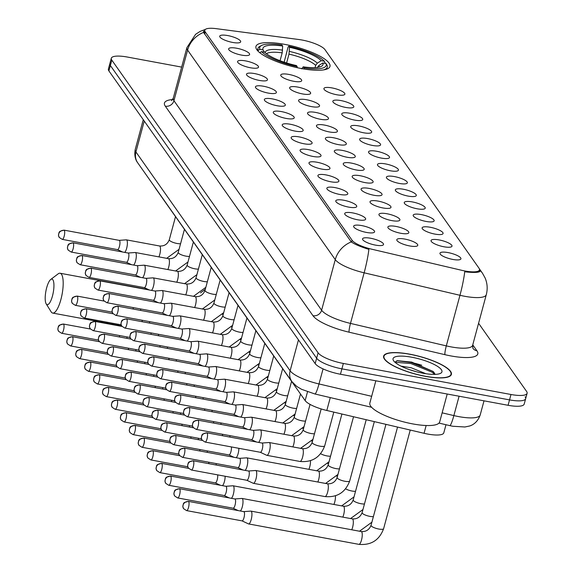 <?xml version="1.0" encoding="UTF-8"?>
<svg xmlns="http://www.w3.org/2000/svg" width="573" height="573" viewBox="0 0 573 573"><rect width="100%" height="100%" fill="white"/><g stroke="black" fill="none" stroke-linecap="round" stroke-linejoin="round"><path stroke-width="0.86" d="M284.423 44.314A38.348 9.927 15.1 0 0 255.945 46.442A38.348 9.927 15.1 0 0 301.505 68.552A38.348 9.927 15.1 0 0 329.984 66.418A38.348 9.927 15.1 0 0 284.423 44.314M241.548 55.101A10.851 2.808 -164.9 0 1 228.67 49.314A10.851 2.808 -164.9 0 1 236.713 48.239A10.851 2.808 -164.9 0 1 249.355 54.901A10.851 2.808 -164.9 0 1 241.548 55.101M250.473 67.772A10.851 2.808 -164.9 0 1 237.602 61.984A10.851 2.808 -164.9 0 1 245.645 60.91A10.851 2.808 -164.9 0 1 258.28 67.564A10.851 2.808 -164.9 0 1 250.473 67.772M259.404 80.435A10.851 2.808 -164.9 0 1 246.526 74.655A10.851 2.808 -164.9 0 1 254.57 73.573A10.851 2.808 -164.9 0 1 267.211 80.234A10.851 2.808 -164.9 0 1 259.404 80.435M268.329 93.105A10.851 2.808 -164.9 0 1 255.458 87.318A10.851 2.808 -164.9 0 1 263.494 86.244A10.851 2.808 -164.9 0 1 276.136 92.898A10.851 2.808 -164.9 0 1 268.329 93.105M277.26 105.769A10.851 2.808 -164.9 0 1 264.382 99.989A10.851 2.808 -164.9 0 1 272.426 98.914A10.851 2.808 -164.9 0 1 285.067 105.568A10.851 2.808 -164.9 0 1 277.26 105.769M286.185 118.439A10.851 2.808 -164.9 0 1 273.307 112.652A10.851 2.808 -164.9 0 1 281.35 111.577A10.851 2.808 -164.9 0 1 293.992 118.231A10.851 2.808 -164.9 0 1 286.185 118.439M295.109 131.102A10.851 2.808 -164.9 0 1 282.238 125.322A10.851 2.808 -164.9 0 1 290.282 124.248A10.851 2.808 -164.9 0 1 302.916 130.902A10.851 2.808 -164.9 0 1 295.109 131.102M304.041 143.773A10.851 2.808 -164.9 0 1 291.163 137.986A10.851 2.808 -164.9 0 1 299.206 136.911A10.851 2.808 -164.9 0 1 311.848 143.572A10.851 2.808 -164.9 0 1 304.041 143.773M312.965 156.443A10.851 2.808 -164.9 0 1 300.094 150.656A10.851 2.808 -164.9 0 1 308.131 149.582A10.851 2.808 -164.9 0 1 320.773 156.236A10.851 2.808 -164.9 0 1 312.965 156.443M321.897 169.107A10.851 2.808 -164.9 0 1 309.019 163.326A10.851 2.808 -164.9 0 1 317.062 162.245A10.851 2.808 -164.9 0 1 329.704 168.906A10.851 2.808 -164.9 0 1 321.897 169.107M330.822 181.777A10.851 2.808 -164.9 0 1 317.943 175.99A10.851 2.808 -164.9 0 1 325.987 174.915A10.851 2.808 -164.9 0 1 338.629 181.569A10.851 2.808 -164.9 0 1 330.822 181.777M339.753 194.44A10.851 2.808 -164.9 0 1 326.875 188.66A10.851 2.808 -164.9 0 1 334.919 187.586A10.851 2.808 -164.9 0 1 347.553 194.24A10.851 2.808 -164.9 0 1 339.753 194.44M348.678 207.111A10.851 2.808 -164.9 0 1 335.799 201.324A10.851 2.808 -164.9 0 1 343.843 200.249A10.851 2.808 -164.9 0 1 356.485 206.903A10.851 2.808 -164.9 0 1 348.678 207.111M357.602 219.774A10.851 2.808 -164.9 0 1 344.731 213.994A10.851 2.808 -164.9 0 1 352.767 212.92A10.851 2.808 -164.9 0 1 365.409 219.574A10.851 2.808 -164.9 0 1 357.602 219.774M366.534 232.445A10.851 2.808 -164.9 0 1 353.656 226.657A10.851 2.808 -164.9 0 1 361.699 225.583A10.851 2.808 -164.9 0 1 374.341 232.244A10.851 2.808 -164.9 0 1 366.534 232.445M375.458 245.115A10.851 2.808 -164.9 0 1 362.58 239.328A10.851 2.808 -164.9 0 1 370.624 238.253A10.851 2.808 -164.9 0 1 383.265 244.907A10.851 2.808 -164.9 0 1 375.458 245.115M232.624 42.431A10.851 2.808 -164.9 0 1 219.746 36.651A10.851 2.808 -164.9 0 1 227.789 35.576A10.851 2.808 -164.9 0 1 240.431 42.23A10.851 2.808 -164.9 0 1 232.624 42.431M293.641 81.266A10.851 2.808 -164.9 0 1 280.77 75.486A10.851 2.808 -164.9 0 1 288.806 74.411A10.851 2.808 -164.9 0 1 301.448 81.065A10.851 2.808 -164.9 0 1 293.641 81.266M302.573 93.936A10.851 2.808 -164.9 0 1 289.694 88.156A10.851 2.808 -164.9 0 1 297.738 87.075A10.851 2.808 -164.9 0 1 310.38 93.736A10.851 2.808 -164.9 0 1 302.573 93.936M311.497 106.607A10.851 2.808 -164.9 0 1 298.619 100.819A10.851 2.808 -164.9 0 1 306.662 99.745A10.851 2.808 -164.9 0 1 319.304 106.399A10.851 2.808 -164.9 0 1 311.497 106.607M320.429 119.27A10.851 2.808 -164.9 0 1 307.551 113.49A10.851 2.808 -164.9 0 1 315.594 112.415A10.851 2.808 -164.9 0 1 328.229 119.069A10.851 2.808 -164.9 0 1 320.429 119.27M329.353 131.94A10.851 2.808 -164.9 0 1 316.475 126.153A10.851 2.808 -164.9 0 1 324.519 125.079A10.851 2.808 -164.9 0 1 337.16 131.733A10.851 2.808 -164.9 0 1 329.353 131.94M338.278 144.604A10.851 2.808 -164.9 0 1 325.407 138.824A10.851 2.808 -164.9 0 1 333.443 137.749A10.851 2.808 -164.9 0 1 346.085 144.403A10.851 2.808 -164.9 0 1 338.278 144.604M347.209 157.274A10.851 2.808 -164.9 0 1 334.331 151.487A10.851 2.808 -164.9 0 1 342.375 150.413A10.851 2.808 -164.9 0 1 355.016 157.074A10.851 2.808 -164.9 0 1 347.209 157.274M356.134 169.945A10.851 2.808 -164.9 0 1 343.263 164.157A10.851 2.808 -164.9 0 1 351.299 163.083A10.851 2.808 -164.9 0 1 363.941 169.737A10.851 2.808 -164.9 0 1 356.134 169.945M365.065 182.608A10.851 2.808 -164.9 0 1 352.187 176.828A10.851 2.808 -164.9 0 1 360.231 175.746A10.851 2.808 -164.9 0 1 372.873 182.407A10.851 2.808 -164.9 0 1 365.065 182.608M373.99 195.278A10.851 2.808 -164.9 0 1 361.112 189.491A10.851 2.808 -164.9 0 1 369.155 188.417A10.851 2.808 -164.9 0 1 381.797 195.071A10.851 2.808 -164.9 0 1 373.99 195.278M382.914 207.942A10.851 2.808 -164.9 0 1 370.043 202.162A10.851 2.808 -164.9 0 1 378.08 201.087A10.851 2.808 -164.9 0 1 390.722 207.741A10.851 2.808 -164.9 0 1 382.914 207.942M391.846 220.612A10.851 2.808 -164.9 0 1 378.968 214.825A10.851 2.808 -164.9 0 1 387.011 213.75A10.851 2.808 -164.9 0 1 399.653 220.404A10.851 2.808 -164.9 0 1 391.846 220.612M400.771 233.275A10.851 2.808 -164.9 0 1 387.9 227.495A10.851 2.808 -164.9 0 1 395.936 226.421A10.851 2.808 -164.9 0 1 408.578 233.075A10.851 2.808 -164.9 0 1 400.771 233.275M409.702 245.946A10.851 2.808 -164.9 0 1 396.824 240.159A10.851 2.808 -164.9 0 1 404.867 239.084A10.851 2.808 -164.9 0 1 417.509 245.745A10.851 2.808 -164.9 0 1 409.702 245.946M336.809 94.767A10.851 2.808 -164.9 0 1 323.938 88.987A10.851 2.808 -164.9 0 1 331.975 87.913A10.851 2.808 -164.9 0 1 344.617 94.566A10.851 2.808 -164.9 0 1 336.809 94.767M345.741 107.438A10.851 2.808 -164.9 0 1 332.863 101.65A10.851 2.808 -164.9 0 1 340.906 100.576A10.851 2.808 -164.9 0 1 353.548 107.237A10.851 2.808 -164.9 0 1 345.741 107.438M354.666 120.108A10.851 2.808 -164.9 0 1 341.787 114.321A10.851 2.808 -164.9 0 1 349.831 113.246A10.851 2.808 -164.9 0 1 362.473 119.9A10.851 2.808 -164.9 0 1 354.666 120.108M363.59 132.771A10.851 2.808 -164.9 0 1 350.719 126.991A10.851 2.808 -164.9 0 1 358.762 125.91A10.851 2.808 -164.9 0 1 371.397 132.571A10.851 2.808 -164.9 0 1 363.59 132.771M372.522 145.442A10.851 2.808 -164.9 0 1 359.643 139.654A10.851 2.808 -164.9 0 1 367.687 138.58A10.851 2.808 -164.9 0 1 380.329 145.234A10.851 2.808 -164.9 0 1 372.522 145.442M381.446 158.105A10.851 2.808 -164.9 0 1 368.575 152.325A10.851 2.808 -164.9 0 1 376.611 151.251A10.851 2.808 -164.9 0 1 389.253 157.904A10.851 2.808 -164.9 0 1 381.446 158.105M390.378 170.775A10.851 2.808 -164.9 0 1 377.5 164.988A10.851 2.808 -164.9 0 1 385.543 163.914A10.851 2.808 -164.9 0 1 398.185 170.568A10.851 2.808 -164.9 0 1 390.378 170.775M399.302 183.439A10.851 2.808 -164.9 0 1 386.424 177.659A10.851 2.808 -164.9 0 1 394.468 176.584A10.851 2.808 -164.9 0 1 407.109 183.238A10.851 2.808 -164.9 0 1 399.302 183.439M408.234 196.109A10.851 2.808 -164.9 0 1 395.356 190.322A10.851 2.808 -164.9 0 1 403.399 189.248A10.851 2.808 -164.9 0 1 416.034 195.909A10.851 2.808 -164.9 0 1 408.234 196.109M417.158 208.78A10.851 2.808 -164.9 0 1 404.28 202.992A10.851 2.808 -164.9 0 1 412.324 201.918A10.851 2.808 -164.9 0 1 424.965 208.572A10.851 2.808 -164.9 0 1 417.158 208.78M426.083 221.443A10.851 2.808 -164.9 0 1 413.212 215.663A10.851 2.808 -164.9 0 1 421.248 214.581A10.851 2.808 -164.9 0 1 433.89 221.242A10.851 2.808 -164.9 0 1 426.083 221.443M435.014 234.113A10.851 2.808 -164.9 0 1 422.136 228.326A10.851 2.808 -164.9 0 1 430.18 227.252A10.851 2.808 -164.9 0 1 442.822 233.906A10.851 2.808 -164.9 0 1 435.014 234.113M443.939 246.777A10.851 2.808 -164.9 0 1 431.061 240.997A10.851 2.808 -164.9 0 1 439.104 239.922A10.851 2.808 -164.9 0 1 451.746 246.576A10.851 2.808 -164.9 0 1 443.939 246.777M452.871 259.447A10.851 2.808 -164.9 0 1 439.992 253.66A10.851 2.808 -164.9 0 1 448.036 252.586A10.851 2.808 -164.9 0 1 460.671 259.24A10.851 2.808 -164.9 0 1 452.871 259.447M299.092 39.551A19.532 5.057 -164.9 0 1 302.222 40.053A19.532 5.057 -164.9 0 1 324.97 49.636L479.021 268.228A19.532 5.057 -164.9 0 1 479.486 269.904A19.532 5.057 -164.9 0 1 461.716 270.306L371.569 249.162A19.532 5.057 -164.9 0 1 352.08 240.266L205.241 31.916A19.532 5.057 -164.9 0 1 204.783 30.233A19.532 5.057 -164.9 0 1 216.157 28.65L299.092 39.551M445.98 424.729L443.796 432.844A21.702 5.615 -164.9 0 1 424.049 433.288L326.803 410.476A21.702 5.615 -164.9 0 1 305.151 400.599L155.34 188.03A21.702 5.615 -164.9 0 1 154.896 187.199M409.695 354.164A35.089 9.082 15.1 0 0 383.631 356.112A35.089 9.082 15.1 0 0 425.324 376.346A35.089 9.082 15.1 0 0 451.388 374.398A35.089 9.082 15.1 0 0 409.695 354.164M479.529 269.489L480.246 271.065M203.594 32.382L351.263 241.913C354.687 244.306 360.56 246.791 368.89 249.362A25.319 3.109 103.2 0 1 364.142 272.805L350.483 323.408L446.31 345.884L459.969 295.288A28.937 7.492 -164.9 0 0 464.796 296.298A28.937 7.492 -164.9 0 0 486.291 294.694C487.766 288.993 487.379 283.434 485.138 278.02L482.459 273.199A25.319 23.35 -35.2 0 0 480.167 270.463C480.589 272.304 476.371 272.848 467.518 272.089L464.724 271.767A25.319 3.109 103.2 0 1 459.969 295.288L364.142 272.805A28.937 7.492 -164.9 0 1 335.269 259.626L187.593 50.095A25.319 23.35 -35.2 0 1 203.594 32.382L203.573 31.157M181.655 67.098L127.428 57.056A21.702 5.615 15.1 0 0 111.305 58.26L109.851 63.66A21.702 5.615 15.1 0 0 110.367 65.53L316.633 358.204A21.702 5.615 15.1 0 0 341.909 368.847L509.533 399.89A21.702 5.615 15.1 0 0 525.656 398.686A21.702 5.615 15.1 0 0 525.14 396.817M111.305 58.26A21.702 5.615 15.1 0 0 111.821 60.129L318.087 352.81A21.702 5.615 15.1 0 0 343.363 363.454L510.987 394.496A21.702 5.615 15.1 0 0 527.11 393.286A21.702 5.615 15.1 0 0 526.594 391.423L478.577 323.279M108.397 69.061A21.702 5.615 15.1 0 0 108.906 70.923L315.171 363.604A21.702 5.615 15.1 0 0 340.448 374.248L508.079 405.29A21.702 5.615 15.1 0 0 524.195 404.087L525.656 398.686A21.702 5.615 15.1 0 1 509.533 399.89L341.909 368.847A21.702 5.615 15.1 0 1 316.633 358.204L110.367 65.53A21.702 5.615 15.1 0 1 109.851 63.66L108.397 69.061M425.245 376.232A34.724 8.989 15.1 0 0 451.037 374.298A34.724 8.989 15.1 0 0 409.774 354.279A34.724 8.989 15.1 0 0 383.982 356.205A34.724 8.989 15.1 0 0 425.245 376.232M375.845 380.801L369.836 403.063A36.171 9.361 15.1 0 0 412.818 423.92A36.171 9.361 15.1 0 0 439.692 421.907L447.212 394.016M401.021 366.133L411.256 367.787L425.889 373.718M409.315 369.585L416.442 371.755M411.865 357.251A25.319 6.554 15.1 0 0 393.493 360.596A25.319 6.554 15.1 0 0 423.146 373.259A25.319 6.554 15.1 0 0 440.601 373.302A25.319 6.554 15.1 0 0 435.752 365.302A25.319 6.554 15.1 0 0 411.865 357.251M435.208 374.37L433.124 371.447L411.758 362.107L397.225 360.675L394.904 362.208M394.983 362.279L410.87 363.54L431.863 372.092L434.943 374.384M396.853 360.761L411.156 362.465L432.149 371.018L433.99 372.3M46.291 304.034A13.021 3.739 -79.5 0 0 52.465 296.005A13.021 3.739 -79.5 0 0 52.845 279.746A13.021 3.739 -79.5 0 0 50.725 279.474A13.021 3.739 -79.5 0 0 45.89 291.213A13.021 3.739 -79.5 0 0 46.205 303.905A13.021 3.739 -79.5 0 0 46.291 304.034M50.725 279.474L58.188 273.83A20.256 5.816 100.5 0 1 60.072 273.235A20.256 5.816 100.5 0 1 61.483 274.259A20.256 5.816 100.5 0 1 61.547 296.921A20.256 5.816 100.5 0 1 52.695 313.073A20.256 5.816 100.5 0 1 51.283 312.041A20.256 5.816 100.5 0 1 51.147 311.834A20.256 5.816 100.5 0 1 51.018 311.612M280.061 60.717L282.181 52.866L282.675 46.033A31.107 8.051 15.1 0 0 263.057 49.901L259.906 49.314L258.172 50.41L257.986 51.09M323.459 69.913A35.884 9.29 15.1 0 0 327.247 67.127A35.884 9.29 15.1 0 0 327.033 65.15L326.03 63.546A34.437 8.91 15.1 0 1 303.998 67.886L303.976 68.982M297.165 67.671L297.186 66.626A34.437 8.91 15.1 0 1 261.517 51.599L259.784 52.695A35.884 9.29 15.1 0 0 259.827 52.745M282.675 46.033L281.93 44.973A34.437 8.91 15.1 0 0 261.553 45.482L259.87 46.37A35.884 9.29 15.1 0 0 257.957 48.433A35.884 9.29 15.1 0 0 258.172 50.41M261.553 45.482A34.437 8.91 15.1 0 0 259.906 49.314M303.998 67.886L303.253 66.826A31.107 8.051 15.1 0 0 321.338 66.325A31.107 8.051 15.1 0 0 322.871 62.966L326.03 63.546M261.517 51.599L264.669 52.186A31.107 8.051 15.1 0 0 296.442 65.566L297.186 66.626M322.871 62.966L318.932 65.444L317.284 67.643M301.692 68.846L303.253 66.826M263.057 49.901L264.475 52.15M284.144 62.178L288.054 47.129L288.742 46.241A34.437 8.91 15.1 0 1 324.418 61.261L325.278 63.41M324.418 61.261L321.26 60.674A31.107 8.051 15.1 0 0 289.487 47.294L288.742 46.241M315.064 67.621L315.673 65.358L317.32 63.159L321.26 60.674M289.487 47.294L288.993 54.127L286.607 62.973M126.898 338.349A6.511 1.869 -79.5 0 0 126.955 336.91M119.528 336.981A4.706 1.354 -79.5 0 0 119.463 335.52M135.822 351.02A6.511 1.869 -79.5 0 0 135.88 349.58M128.452 349.652A4.706 1.354 -79.5 0 0 128.388 348.191M144.754 363.683A6.511 1.869 -79.5 0 0 144.811 362.243M137.384 362.322A4.706 1.354 -79.5 0 0 137.319 360.861M153.679 376.354A6.511 1.869 -79.5 0 0 153.736 374.914M146.308 374.986A4.706 1.354 -79.5 0 0 146.244 373.524M162.603 389.017A6.511 1.869 -79.5 0 0 162.668 387.577M155.233 387.656A4.706 1.354 -79.5 0 0 155.168 386.195M171.535 401.687A6.511 1.869 -79.5 0 0 171.592 400.248M164.165 400.319A4.706 1.354 -79.5 0 0 164.1 398.858M180.459 414.351A6.511 1.869 -79.5 0 0 180.516 412.918M173.089 412.99A4.706 1.354 -79.5 0 0 173.025 411.529M189.391 427.021A6.511 1.869 -79.5 0 0 189.448 425.581M182.021 425.653A4.706 1.354 -79.5 0 0 181.956 424.192M198.315 439.692A6.511 1.869 -79.5 0 0 198.373 438.252M190.945 438.324A4.706 1.354 -79.5 0 0 190.881 436.862M207.247 452.355A6.511 1.869 -79.5 0 0 207.304 450.915M199.87 450.994A4.706 1.354 -79.5 0 0 199.805 449.533M216.171 465.025A6.511 1.869 -79.5 0 0 216.229 463.586M208.801 463.657A4.706 1.354 -79.5 0 0 208.737 462.196M222.474 485.653A6.511 1.869 -79.5 0 0 224.415 481.571A6.511 1.869 -79.5 0 0 225.153 476.249M215.197 482.846A4.706 1.354 -79.5 0 0 215.298 482.881A4.706 1.354 -79.5 0 0 217.203 479.737A4.706 1.354 -79.5 0 0 217.661 474.867M231.399 498.324A6.511 1.869 -79.5 0 0 233.347 494.241A6.511 1.869 -79.5 0 0 233.533 486.112A6.511 1.869 -79.5 0 0 233.082 485.782A6.511 1.869 -79.5 0 0 232.939 485.775L225.891 486.291M224.129 495.516A4.706 1.354 -79.5 0 0 224.222 495.545A4.706 1.354 -79.5 0 0 226.127 492.408A4.706 1.354 -79.5 0 0 226.263 486.534A4.706 1.354 -79.5 0 0 225.941 486.298A4.706 1.354 -79.5 0 0 225.834 486.291M240.331 510.994A6.511 1.869 -79.5 0 0 242.272 506.912A6.511 1.869 -79.5 0 0 242.458 498.782A6.511 1.869 -79.5 0 0 242.007 498.446A6.511 1.869 -79.5 0 0 241.87 498.438L234.815 498.954M233.053 508.179A4.706 1.354 -79.5 0 0 233.154 508.215A4.706 1.354 -79.5 0 0 235.059 505.078A4.706 1.354 -79.5 0 0 235.195 499.205A4.706 1.354 -79.5 0 0 234.866 498.968A4.706 1.354 -79.5 0 0 234.765 498.961M242.028 520.871L248.431 523.88A6.511 1.869 -79.5 0 0 248.567 523.923A6.511 1.869 -79.5 0 0 251.203 519.575A6.511 1.869 -79.5 0 0 251.389 511.445A6.511 1.869 -79.5 0 0 250.938 511.116A6.511 1.869 -79.5 0 0 250.795 511.109L243.74 511.625M241.985 520.85A4.706 1.354 -79.5 0 0 242.078 520.878A4.706 1.354 -79.5 0 0 243.983 517.741A4.706 1.354 -79.5 0 0 244.119 511.868A4.706 1.354 -79.5 0 0 243.79 511.632A4.706 1.354 -79.5 0 0 243.69 511.625M140.607 310.408A6.511 1.869 -79.5 0 0 140.664 308.969M133.237 309.04A4.706 1.354 -79.5 0 0 133.172 307.579M149.539 323.072A6.511 1.869 -79.5 0 0 149.596 321.639M142.168 321.711A4.706 1.354 -79.5 0 0 142.104 320.25M158.463 335.742A6.511 1.869 -79.5 0 0 158.52 334.303M151.093 334.381A4.706 1.354 -79.5 0 0 151.028 332.92M167.388 348.413A6.511 1.869 -79.5 0 0 167.452 346.973M160.017 347.045A4.706 1.354 -79.5 0 0 159.953 345.583M176.319 361.076A6.511 1.869 -79.5 0 0 176.377 359.636M168.949 359.715A4.706 1.354 -79.5 0 0 168.885 358.254M185.244 373.746A6.511 1.869 -79.5 0 0 185.301 372.307M177.874 372.378A4.706 1.354 -79.5 0 0 177.809 370.917M194.175 386.41A6.511 1.869 -79.5 0 0 194.233 384.977M186.805 385.049A4.706 1.354 -79.5 0 0 186.741 383.588M203.1 399.08A6.511 1.869 -79.5 0 0 203.157 397.641M195.73 397.712A4.706 1.354 -79.5 0 0 195.665 396.251M212.024 411.751A6.511 1.869 -79.5 0 0 212.089 410.311M204.654 410.383A4.706 1.354 -79.5 0 0 204.59 408.921M220.956 424.414A6.511 1.869 -79.5 0 0 221.013 422.974M213.586 423.053A4.706 1.354 -79.5 0 0 213.521 421.592M229.88 437.084A6.511 1.869 -79.5 0 0 229.938 435.645M222.51 435.716A4.706 1.354 -79.5 0 0 222.446 434.255M236.183 457.712A6.511 1.869 -79.5 0 0 238.132 453.63A6.511 1.869 -79.5 0 0 238.869 448.308M228.914 454.905A4.706 1.354 -79.5 0 0 229.007 454.941A4.706 1.354 -79.5 0 0 230.912 451.796A4.706 1.354 -79.5 0 0 231.377 446.926M245.115 470.383A6.511 1.869 -79.5 0 0 247.056 466.3A6.511 1.869 -79.5 0 0 247.242 458.171A6.511 1.869 -79.5 0 0 246.791 457.841A6.511 1.869 -79.5 0 0 246.655 457.834L239.6 458.35M237.838 467.575A4.706 1.354 -79.5 0 0 237.938 467.604A4.706 1.354 -79.5 0 0 239.843 464.467A4.706 1.354 -79.5 0 0 239.98 458.593A4.706 1.354 -79.5 0 0 239.65 458.357A4.706 1.354 -79.5 0 0 239.55 458.35M246.813 480.26L253.216 483.268A6.511 1.869 -79.5 0 0 253.352 483.311A6.511 1.869 -79.5 0 0 255.988 478.971A6.511 1.869 -79.5 0 0 256.174 470.834A6.511 1.869 -79.5 0 0 255.723 470.505A6.511 1.869 -79.5 0 0 255.579 470.497L248.524 471.013M246.77 480.238A4.706 1.354 -79.5 0 0 246.863 480.274A4.706 1.354 -79.5 0 0 248.768 477.137A4.706 1.354 -79.5 0 0 248.904 471.264A4.706 1.354 -79.5 0 0 248.575 471.027A4.706 1.354 -79.5 0 0 248.474 471.02M124.713 252.392A6.511 1.869 -79.5 0 0 126.654 248.31A6.511 1.869 -79.5 0 0 126.841 240.18A6.511 1.869 -79.5 0 0 126.389 239.851A6.511 1.869 -79.5 0 0 126.246 239.843L119.198 240.359M117.436 249.584A4.706 1.354 -79.5 0 0 117.537 249.613A4.706 1.354 -79.5 0 0 119.435 246.476A4.706 1.354 -79.5 0 0 119.571 240.603A4.706 1.354 -79.5 0 0 119.248 240.366A4.706 1.354 -79.5 0 0 119.141 240.359M133.638 265.063A6.511 1.869 -79.5 0 0 135.579 260.98A6.511 1.869 -79.5 0 0 135.772 252.851A6.511 1.869 -79.5 0 0 135.314 252.514A6.511 1.869 -79.5 0 0 135.178 252.507L128.123 253.022M126.361 262.248A4.706 1.354 -79.5 0 0 126.461 262.284A4.706 1.354 -79.5 0 0 128.366 259.146A4.706 1.354 -79.5 0 0 128.502 253.273A4.706 1.354 -79.5 0 0 128.173 253.037A4.706 1.354 -79.5 0 0 128.073 253.03M142.562 277.726A6.511 1.869 -79.5 0 0 144.511 273.643A6.511 1.869 -79.5 0 0 144.697 265.514A6.511 1.869 -79.5 0 0 144.246 265.184A6.511 1.869 -79.5 0 0 144.102 265.177L137.047 265.693M135.292 274.918A4.706 1.354 -79.5 0 0 135.386 274.947A4.706 1.354 -79.5 0 0 137.291 271.81A4.706 1.354 -79.5 0 0 137.427 265.936A4.706 1.354 -79.5 0 0 137.097 265.7A4.706 1.354 -79.5 0 0 136.997 265.693M151.494 290.396A6.511 1.869 -79.5 0 0 153.435 286.314A6.511 1.869 -79.5 0 0 153.621 278.184A6.511 1.869 -79.5 0 0 153.17 277.855A6.511 1.869 -79.5 0 0 153.027 277.848L145.979 278.356M144.217 287.589A4.706 1.354 -79.5 0 0 144.317 287.617A4.706 1.354 -79.5 0 0 146.222 284.48A4.706 1.354 -79.5 0 0 146.359 278.607A4.706 1.354 -79.5 0 0 146.029 278.371A4.706 1.354 -79.5 0 0 145.929 278.363M160.419 303.06A6.511 1.869 -79.5 0 0 162.367 298.977A6.511 1.869 -79.5 0 0 162.553 290.848A6.511 1.869 -79.5 0 0 162.102 290.518A6.511 1.869 -79.5 0 0 161.958 290.511L154.903 291.027M153.149 300.252A4.706 1.354 -79.5 0 0 153.242 300.281A4.706 1.354 -79.5 0 0 155.147 297.143A4.706 1.354 -79.5 0 0 155.283 291.277A4.706 1.354 -79.5 0 0 154.954 291.034A4.706 1.354 -79.5 0 0 154.853 291.034M169.35 315.73A6.511 1.869 -79.5 0 0 171.291 311.648A6.511 1.869 -79.5 0 0 171.477 303.518A6.511 1.869 -79.5 0 0 171.026 303.189A6.511 1.869 -79.5 0 0 170.883 303.181L163.835 303.697M162.073 312.922A4.706 1.354 -79.5 0 0 162.173 312.951A4.706 1.354 -79.5 0 0 164.071 309.814A4.706 1.354 -79.5 0 0 164.207 303.941A4.706 1.354 -79.5 0 0 163.885 303.704A4.706 1.354 -79.5 0 0 163.778 303.697M178.275 328.393A6.511 1.869 -79.5 0 0 180.216 324.318A6.511 1.869 -79.5 0 0 180.409 316.181A6.511 1.869 -79.5 0 0 179.951 315.852A6.511 1.869 -79.5 0 0 179.815 315.845L172.76 316.36M170.998 325.586A4.706 1.354 -79.5 0 0 171.098 325.622A4.706 1.354 -79.5 0 0 173.003 322.484A4.706 1.354 -79.5 0 0 173.139 316.611A4.706 1.354 -79.5 0 0 172.81 316.368A4.706 1.354 -79.5 0 0 172.709 316.368M187.199 341.064A6.511 1.869 -79.5 0 0 189.147 336.981A6.511 1.869 -79.5 0 0 189.334 328.852A6.511 1.869 -79.5 0 0 188.882 328.522A6.511 1.869 -79.5 0 0 188.739 328.515L181.691 329.031M179.929 338.256A4.706 1.354 -79.5 0 0 180.022 338.285A4.706 1.354 -79.5 0 0 181.928 335.148A4.706 1.354 -79.5 0 0 182.064 329.274A4.706 1.354 -79.5 0 0 181.734 329.038A4.706 1.354 -79.5 0 0 181.634 329.031M196.131 353.734A6.511 1.869 -79.5 0 0 198.072 349.652A6.511 1.869 -79.5 0 0 198.258 341.522A6.511 1.869 -79.5 0 0 197.807 341.186A6.511 1.869 -79.5 0 0 197.671 341.179L190.616 341.694M188.854 350.92A4.706 1.354 -79.5 0 0 188.954 350.955A4.706 1.354 -79.5 0 0 190.859 347.818A4.706 1.354 -79.5 0 0 190.995 341.945A4.706 1.354 -79.5 0 0 190.666 341.709A4.706 1.354 -79.5 0 0 190.565 341.701M205.055 366.398A6.511 1.869 -79.5 0 0 207.003 362.315A6.511 1.869 -79.5 0 0 207.19 354.186A6.511 1.869 -79.5 0 0 206.738 353.856A6.511 1.869 -79.5 0 0 206.595 353.849L199.54 354.365M197.785 363.59A4.706 1.354 -79.5 0 0 197.878 363.619A4.706 1.354 -79.5 0 0 199.784 360.481A4.706 1.354 -79.5 0 0 199.92 354.608A4.706 1.354 -79.5 0 0 199.59 354.372A4.706 1.354 -79.5 0 0 199.49 354.365M213.987 379.068A6.511 1.869 -79.5 0 0 215.928 374.986A6.511 1.869 -79.5 0 0 216.114 366.856A6.511 1.869 -79.5 0 0 215.663 366.527A6.511 1.869 -79.5 0 0 215.52 366.519L208.472 367.028M206.71 376.26A4.706 1.354 -79.5 0 0 206.81 376.289A4.706 1.354 -79.5 0 0 208.708 373.152A4.706 1.354 -79.5 0 0 208.844 367.279A4.706 1.354 -79.5 0 0 208.522 367.042A4.706 1.354 -79.5 0 0 208.414 367.035M222.911 391.731A6.511 1.869 -79.5 0 0 224.852 387.649A6.511 1.869 -79.5 0 0 225.046 379.519A6.511 1.869 -79.5 0 0 224.587 379.19A6.511 1.869 -79.5 0 0 224.451 379.183L217.396 379.698M215.634 388.924A4.706 1.354 -79.5 0 0 215.734 388.952A4.706 1.354 -79.5 0 0 217.64 385.815A4.706 1.354 -79.5 0 0 217.776 379.949A4.706 1.354 -79.5 0 0 217.446 379.706A4.706 1.354 -79.5 0 0 217.346 379.706M231.836 404.402A6.511 1.869 -79.5 0 0 233.784 400.319A6.511 1.869 -79.5 0 0 233.97 392.19A6.511 1.869 -79.5 0 0 233.519 391.86A6.511 1.869 -79.5 0 0 233.376 391.853L226.328 392.369M224.566 401.594A4.706 1.354 -79.5 0 0 224.659 401.623A4.706 1.354 -79.5 0 0 226.564 398.486A4.706 1.354 -79.5 0 0 226.7 392.612A4.706 1.354 -79.5 0 0 226.378 392.376A4.706 1.354 -79.5 0 0 226.271 392.369M240.767 417.072A6.511 1.869 -79.5 0 0 242.708 412.99A6.511 1.869 -79.5 0 0 242.895 404.853A6.511 1.869 -79.5 0 0 242.443 404.524A6.511 1.869 -79.5 0 0 242.307 404.517L235.252 405.032M233.49 414.258A4.706 1.354 -79.5 0 0 233.591 414.293A4.706 1.354 -79.5 0 0 235.496 411.156A4.706 1.354 -79.5 0 0 235.632 405.283A4.706 1.354 -79.5 0 0 235.302 405.039A4.706 1.354 -79.5 0 0 235.202 405.039M249.692 429.736A6.511 1.869 -79.5 0 0 251.64 425.653A6.511 1.869 -79.5 0 0 251.826 417.524A6.511 1.869 -79.5 0 0 251.375 417.194A6.511 1.869 -79.5 0 0 251.232 417.187L244.177 417.703M242.422 426.928A4.706 1.354 -79.5 0 0 242.515 426.957A4.706 1.354 -79.5 0 0 244.42 423.819A4.706 1.354 -79.5 0 0 244.556 417.946A4.706 1.354 -79.5 0 0 244.227 417.71A4.706 1.354 -79.5 0 0 244.127 417.703M258.624 442.406A6.511 1.869 -79.5 0 0 260.565 438.324A6.511 1.869 -79.5 0 0 260.751 430.194A6.511 1.869 -79.5 0 0 260.3 429.857A6.511 1.869 -79.5 0 0 260.156 429.85L253.108 430.366M251.346 439.591A4.706 1.354 -79.5 0 0 251.447 439.627A4.706 1.354 -79.5 0 0 253.345 436.49A4.706 1.354 -79.5 0 0 253.481 430.617A4.706 1.354 -79.5 0 0 253.159 430.38A4.706 1.354 -79.5 0 0 253.058 430.373M260.321 452.283L266.724 455.291A6.511 1.869 -79.5 0 0 266.853 455.334A6.511 1.869 -79.5 0 0 269.489 450.987A6.511 1.869 -79.5 0 0 269.682 442.857A6.511 1.869 -79.5 0 0 269.224 442.528A6.511 1.869 -79.5 0 0 269.088 442.521L262.033 443.036M260.271 452.262A4.706 1.354 -79.5 0 0 260.371 452.29A4.706 1.354 -79.5 0 0 262.276 449.153A4.706 1.354 -79.5 0 0 262.413 443.28A4.706 1.354 -79.5 0 0 262.083 443.044A4.706 1.354 -79.5 0 0 261.983 443.036M205.241 31.916L204.64 34.129M352.08 240.266L351.571 242.143M307.515 391.817L305.151 400.599M330.277 397.59L326.803 410.476M426.147 425.503L424.049 433.288M472.754 344.86L476.944 350.812A7.234 6.675 -35.2 0 1 472.861 348.241L472.639 345.297A28.937 7.492 15.1 0 1 451.144 346.901A28.937 7.492 15.1 0 1 446.31 345.884A7.234 0.888 -76.8 0 0 444.892 354.666L349.072 332.19A36.171 9.361 -164.9 0 1 312.98 315.716L165.311 106.184A36.171 9.361 -164.9 0 1 172.666 99.544M476.944 350.812A36.171 9.361 -164.9 0 1 450.937 355.933A36.171 9.361 -164.9 0 1 444.892 354.666M351.263 241.913A25.319 23.35 144.8 0 0 335.269 259.626L321.611 310.229A28.937 7.492 15.1 0 0 350.483 323.408A7.234 0.888 -76.8 0 0 349.072 332.19M165.311 106.184A7.234 6.675 -35.2 0 0 173.941 100.698L187.593 50.095A28.937 7.492 -164.9 0 1 186.913 47.602L173.261 98.205A28.937 7.492 15.1 0 0 173.941 100.698L321.611 310.229A7.234 6.675 -35.2 0 1 312.98 315.716M510.987 394.496L508.079 405.29M111.821 60.129L108.906 70.923M318.087 352.81L315.171 363.604M343.363 363.454L340.448 374.248M479.694 269.718L479.107 271.881M442.134 412.839L453.866 415.59A28.937 7.492 15.1 0 0 458.694 416.607A28.937 7.492 15.1 0 0 480.188 415.002L484.013 400.835M459.095 396.215L453.866 415.59A14.468 1.776 103.2 0 1 449.755 425.61L438.997 423.089M137.713 162.818A14.468 13.344 -35.2 0 1 135.916 151.96L290.124 370.781A28.937 7.492 15.1 0 0 318.996 383.953A14.468 1.776 103.2 0 1 314.885 393.98L301.599 389.325L296.678 386.374L291.929 381.639L137.713 162.818C137.491 162.496 133.616 158.169 135.228 149.467A28.937 7.492 15.1 0 0 135.916 151.96L144.246 121.068M371.662 396.308L318.996 383.953L323.065 368.897M291.929 381.639A14.468 13.344 -35.2 0 1 290.124 370.781L298.461 339.889M421.749 365.23A28.937 7.492 15.1 0 0 409.423 362.179M282.181 52.866A26.766 6.926 15.1 0 0 266.474 53.747M318.832 67.17A27.826 7.205 15.1 0 0 318.932 65.444M282.589 50.138A27.826 7.205 15.1 0 0 265.206 52.702M317.32 63.159A27.826 7.205 15.1 0 0 289.401 51.405M315.673 65.358A26.766 6.926 15.1 0 0 288.993 54.127M63.667 324.254A4.706 1.354 -79.5 0 0 63.345 324.017L59.255 325.22L58.432 326.259L57.83 329.289L58.639 331.352A4.706 4.34 144.8 0 1 58.059 327.82A4.706 4.34 -35.2 0 1 63.667 324.254A4.706 1.354 -79.5 0 1 63.682 329.518A4.706 1.354 -79.5 0 1 61.626 333.264L98.484 340.09M72.599 336.924A4.706 1.354 -79.5 0 0 72.27 336.688L68.187 337.891L67.356 338.93L66.755 341.952L67.571 344.015A4.706 4.34 144.8 0 1 66.984 340.491A4.706 4.34 -35.2 0 1 72.599 336.924A4.706 1.354 -79.5 0 1 72.613 342.181A4.706 1.354 -79.5 0 1 70.558 345.934L107.416 352.76M81.524 349.587A4.706 1.354 -79.5 0 0 81.194 349.351L77.111 350.561L76.288 351.593L75.679 354.623L76.496 356.685A4.706 4.34 144.8 0 1 75.908 353.154A4.706 4.34 -35.2 0 1 81.524 349.587A4.706 1.354 -79.5 0 1 81.538 354.852A4.706 1.354 -79.5 0 1 79.482 358.598L116.34 365.424M90.448 362.258A4.706 1.354 -79.5 0 0 90.126 362.021L86.036 363.225L85.212 364.263L84.611 367.286L85.427 369.356A4.706 4.34 144.8 0 1 84.84 365.825A4.706 4.34 -35.2 0 1 90.448 362.258A4.706 1.354 -79.5 0 1 90.47 367.515A4.706 1.354 -79.5 0 1 88.414 371.268L125.272 378.094M99.38 374.928A4.706 1.354 -79.5 0 0 99.05 374.685L94.968 375.895L94.144 376.927L93.535 379.956L94.352 382.019A4.706 4.34 144.8 0 1 93.764 378.488A4.706 4.34 -35.2 0 1 99.38 374.928A4.706 1.354 -79.5 0 1 99.394 380.185A4.706 1.354 -79.5 0 1 97.338 383.939L134.197 390.757M108.304 387.592A4.706 1.354 -79.5 0 0 107.982 387.355L103.892 388.558L103.068 389.597L102.467 392.62L103.276 394.69A4.706 4.34 144.8 0 1 102.696 391.158A4.706 4.34 -35.2 0 1 108.304 387.592A4.706 1.354 -79.5 0 1 108.318 392.856A4.706 1.354 -79.5 0 1 106.27 396.602L143.121 403.428M117.236 400.262A4.706 1.354 -79.5 0 0 116.906 400.018L112.824 401.229L111.993 402.26L111.391 405.29L112.208 407.353A4.706 4.34 144.8 0 1 111.62 403.829A4.706 4.34 -35.2 0 1 117.236 400.262A4.706 1.354 -79.5 0 1 117.25 405.519A4.706 1.354 -79.5 0 1 115.194 409.272L152.053 416.098M126.16 412.925A4.706 1.354 -79.5 0 0 125.831 412.689L121.748 413.892L120.924 414.931L120.323 417.961L121.132 420.023A4.706 4.34 144.8 0 1 120.552 416.492A4.706 4.34 -35.2 0 1 126.16 412.925A4.706 1.354 -79.5 0 1 126.175 418.19A4.706 1.354 -79.5 0 1 124.119 421.936L160.977 428.762M135.092 425.596A4.706 1.354 -79.5 0 0 134.762 425.359L130.673 426.563L129.849 427.601L129.247 430.624L130.064 432.687A4.706 4.34 144.8 0 1 129.477 429.163A4.706 4.34 -35.2 0 1 135.092 425.596A4.706 1.354 -79.5 0 1 135.106 430.853A4.706 1.354 -79.5 0 1 133.051 434.606L169.909 441.432M144.016 438.266A4.706 1.354 -79.5 0 0 143.687 438.023L139.604 439.233L138.781 440.265L138.172 443.294L138.988 445.357A4.706 4.34 144.8 0 1 138.401 441.826A4.706 4.34 -35.2 0 1 144.016 438.266A4.706 1.354 -79.5 0 1 144.031 443.523A4.706 1.354 -79.5 0 1 141.975 447.269L178.833 454.095M317.614 470.956A6.511 1.869 -79.5 0 0 317.585 470.49M328.465 463.865A6.511 1.683 -164.9 0 1 327.763 463.485M152.941 450.93A4.706 1.354 -79.5 0 0 152.619 450.693L148.529 451.896L147.705 452.935L147.103 455.958L147.913 458.028A4.706 4.34 144.8 0 1 147.333 454.496A4.706 4.34 -35.2 0 1 152.941 450.93A4.706 1.354 -79.5 0 1 152.962 456.187A4.706 1.354 -79.5 0 1 150.907 459.94L187.758 466.766M326.538 483.619A6.511 1.869 -79.5 0 0 326.517 483.161M337.397 476.535A6.511 1.683 -164.9 0 1 336.695 476.156M161.873 463.6A4.706 1.354 -79.5 0 0 161.543 463.356L157.46 464.567L156.63 465.598L156.028 468.628L156.844 470.691A4.706 4.34 144.8 0 1 156.257 467.16A4.706 4.34 -35.2 0 1 161.873 463.6A4.706 1.354 -79.5 0 1 161.887 468.857A4.706 1.354 -79.5 0 1 159.831 472.61L215.298 482.881M355.532 491.29A6.511 1.683 -164.9 0 1 352.008 491.032A6.511 1.683 -164.9 0 1 345.619 488.819M333.88 504.448A6.511 1.869 -79.5 0 0 335.441 495.824M170.797 476.263A4.706 1.354 -79.5 0 0 170.468 476.027L166.385 477.23L165.561 478.269L164.96 481.291L165.769 483.361A4.706 4.34 144.8 0 1 165.189 479.83A4.706 4.34 -35.2 0 1 170.797 476.263A4.706 1.354 -79.5 0 1 170.811 481.528A4.706 1.354 -79.5 0 1 168.756 485.274L224.222 495.545M364.464 503.961A6.511 1.683 -164.9 0 1 360.933 503.703A6.511 1.683 -164.9 0 1 353.276 500.379A6.511 1.683 -164.9 0 1 353.197 499.943L374.334 421.628M342.804 517.111A6.511 1.869 -79.5 0 0 343.857 506.539A6.511 1.869 -79.5 0 0 343.757 506.425A6.511 1.869 -79.5 0 0 343.399 506.21C348.133 506.561 351.399 504.469 353.197 499.943M179.729 488.934A4.706 1.354 -79.5 0 0 179.399 488.697L175.309 489.901L174.486 490.932L173.884 493.962L174.701 496.025A4.706 4.34 144.8 0 1 174.113 492.501A4.706 4.34 -35.2 0 1 179.729 488.934A4.706 1.354 -79.5 0 1 179.743 494.191A4.706 1.354 -79.5 0 1 177.687 497.944L233.154 508.215M373.388 516.624A6.511 1.683 -164.9 0 1 369.864 516.366A6.511 1.683 -164.9 0 1 362.2 513.05A6.511 1.683 -164.9 0 1 362.129 512.613L385.944 424.349M351.736 529.781A6.511 1.869 -79.5 0 0 352.782 519.21A6.511 1.869 -79.5 0 0 352.689 519.088A6.511 1.869 -79.5 0 0 352.331 518.88C357.058 519.224 360.324 517.14 362.129 512.613M188.653 501.597A4.706 1.354 -79.5 0 0 188.324 501.361L184.241 502.564L183.417 503.603L182.808 506.632L183.625 508.695A4.706 4.34 144.8 0 1 183.038 505.164A4.706 4.34 -35.2 0 1 188.653 501.597A4.706 1.354 -79.5 0 1 188.667 506.861A4.706 1.354 -79.5 0 1 186.612 510.607L242.078 520.878M410.239 430.051L383.624 528.671A6.511 1.683 -164.9 0 1 378.789 529.037A6.511 1.683 -164.9 0 1 371.125 525.713A6.511 1.683 -164.9 0 1 371.053 525.283L397.555 427.071M383.624 528.671C379.34 540.203 371.089 545.432 358.884 544.35A6.511 1.869 -79.5 0 0 361.728 539.157A6.511 1.869 -79.5 0 0 361.706 531.873A6.511 1.869 -79.5 0 0 361.613 531.758A6.511 1.869 -79.5 0 0 361.255 531.543C365.989 531.894 369.256 529.803 371.053 525.283M77.384 296.313A4.706 1.354 -79.5 0 0 77.054 296.076L72.972 297.28L72.141 298.318L71.539 301.341L72.356 303.411A4.706 4.34 144.8 0 1 71.768 299.88A4.706 4.34 -35.2 0 1 77.384 296.313A4.706 1.354 -79.5 0 1 77.398 301.577A4.706 1.354 -79.5 0 1 75.342 305.323L112.201 312.149M212.275 321.84A6.511 1.869 -79.5 0 0 212.246 321.374M223.126 314.756A6.511 1.683 -164.9 0 1 222.424 314.369M86.308 308.983A4.706 1.354 -79.5 0 0 85.979 308.747L81.896 309.95L81.072 310.989L80.464 314.011L81.28 316.074A4.706 4.34 144.8 0 1 80.693 312.55A4.706 4.34 -35.2 0 1 86.308 308.983A4.706 1.354 -79.5 0 1 86.322 314.24A4.706 1.354 -79.5 0 1 84.267 317.994L121.125 324.819M221.199 334.51A6.511 1.869 -79.5 0 0 221.178 334.045M232.058 327.419A6.511 1.683 -164.9 0 1 231.356 327.04M95.233 321.646A4.706 1.354 -79.5 0 0 94.91 321.41L90.821 322.613L89.997 323.652L89.395 326.682L90.212 328.744A4.706 4.34 144.8 0 1 89.624 325.213A4.706 4.34 -35.2 0 1 95.233 321.646A4.706 1.354 -79.5 0 1 95.254 326.911A4.706 1.354 -79.5 0 1 93.198 330.657L130.057 337.483M230.131 347.174A6.511 1.869 -79.5 0 0 230.102 346.708M240.982 340.09A6.511 1.683 -164.9 0 1 240.28 339.703M104.164 334.317A4.706 1.354 -79.5 0 0 103.835 334.08L99.752 335.284L98.928 336.322L98.32 339.345L99.136 341.415A4.706 4.34 144.8 0 1 98.549 337.884A4.706 4.34 -35.2 0 1 104.164 334.317A4.706 1.354 -79.5 0 1 104.179 339.574A4.706 1.354 -79.5 0 1 102.123 343.327L138.981 350.153M239.056 359.844A6.511 1.869 -79.5 0 0 239.027 359.378M249.914 352.753A6.511 1.683 -164.9 0 1 249.212 352.374M113.089 346.987A4.706 1.354 -79.5 0 0 112.766 346.744L108.677 347.954L107.853 348.986L107.251 352.015L108.061 354.078A4.706 4.34 144.8 0 1 107.48 350.547A4.706 4.34 -35.2 0 1 113.089 346.987A4.706 1.354 -79.5 0 1 113.103 352.245A4.706 1.354 -79.5 0 1 111.055 355.991L147.906 362.816M247.987 372.507A6.511 1.869 -79.5 0 0 247.959 372.049M258.838 365.424A6.511 1.683 -164.9 0 1 258.137 365.037M122.02 359.651A4.706 1.354 -79.5 0 0 121.691 359.414L117.608 360.618L116.777 361.656L116.176 364.679L116.992 366.749A4.706 4.34 144.8 0 1 116.405 363.218A4.706 4.34 -35.2 0 1 122.02 359.651A4.706 1.354 -79.5 0 1 122.035 364.915A4.706 1.354 -79.5 0 1 119.979 368.661L156.837 375.487M256.912 385.178A6.511 1.869 -79.5 0 0 256.883 384.712M267.763 378.087A6.511 1.683 -164.9 0 1 267.061 377.707M130.945 372.321A4.706 1.354 -79.5 0 0 130.615 372.078L126.533 373.288L125.709 374.319L125.1 377.349L125.917 379.412A4.706 4.34 144.8 0 1 125.329 375.888A4.706 4.34 -35.2 0 1 130.945 372.321A4.706 1.354 -79.5 0 1 130.959 377.578A4.706 1.354 -79.5 0 1 128.904 381.332L165.762 388.157M265.836 397.841A6.511 1.869 -79.5 0 0 265.815 397.383M276.695 390.757A6.511 1.683 -164.9 0 1 275.993 390.378M139.869 384.984A4.706 1.354 -79.5 0 0 139.547 384.748L135.457 385.951L134.634 386.99L134.032 390.012L134.848 392.082A4.706 4.34 144.8 0 1 134.261 388.551A4.706 4.34 -35.2 0 1 139.869 384.984A4.706 1.354 -79.5 0 1 139.891 390.249A4.706 1.354 -79.5 0 1 137.835 393.995L174.693 400.821M274.768 410.512A6.511 1.869 -79.5 0 0 274.739 410.046M285.619 403.428A6.511 1.683 -164.9 0 1 284.917 403.041M148.801 397.655A4.706 1.354 -79.5 0 0 148.471 397.418L144.389 398.622L143.565 399.66L142.956 402.683L143.773 404.746A4.706 4.34 144.8 0 1 143.186 401.222A4.706 4.34 -35.2 0 1 148.801 397.655A4.706 1.354 -79.5 0 1 148.815 402.912A4.706 1.354 -79.5 0 1 146.76 406.665L183.618 413.491M283.692 423.182A6.511 1.869 -79.5 0 0 283.671 422.716M294.551 416.091A6.511 1.683 -164.9 0 1 293.849 415.712M157.725 410.318A4.706 1.354 -79.5 0 0 157.403 410.082L153.313 411.285L152.49 412.324L151.888 415.353L152.697 417.416A4.706 4.34 144.8 0 1 152.117 413.885A4.706 4.34 -35.2 0 1 157.725 410.318A4.706 1.354 -79.5 0 1 157.74 415.583A4.706 1.354 -79.5 0 1 155.691 419.329L192.542 426.154M292.624 435.845A6.511 1.869 -79.5 0 0 292.595 435.38M303.475 428.762A6.511 1.683 -164.9 0 1 302.773 428.375M166.657 422.989A4.706 1.354 -79.5 0 0 166.328 422.752L162.245 423.956L161.414 424.994L160.812 428.017L161.629 430.087A4.706 4.34 144.8 0 1 161.042 426.556A4.706 4.34 -35.2 0 1 166.657 422.989A4.706 1.354 -79.5 0 1 166.671 428.246A4.706 1.354 -79.5 0 1 164.616 431.999L201.474 438.825M301.548 448.516A6.511 1.869 -79.5 0 0 301.52 448.05M312.4 441.425A6.511 1.683 -164.9 0 1 311.698 441.045M175.582 435.659A4.706 1.354 -79.5 0 0 175.252 435.416L171.169 436.626L170.346 437.657L169.744 440.687L170.553 442.75A4.706 4.34 144.8 0 1 169.973 439.219A4.706 4.34 -35.2 0 1 175.582 435.659A4.706 1.354 -79.5 0 1 175.596 440.916A4.706 1.354 -79.5 0 1 173.54 444.669L229.007 454.941M330.542 456.18A6.511 1.683 -164.9 0 1 327.018 455.922A6.511 1.683 -164.9 0 1 320.629 453.709M308.883 469.337A6.511 1.869 -79.5 0 0 310.451 460.721M184.513 448.322A4.706 1.354 -79.5 0 0 184.184 448.086L180.094 449.289L179.27 450.328L178.669 453.35L179.485 455.42A4.706 4.34 144.8 0 1 178.898 451.889A4.706 4.34 -35.2 0 1 184.513 448.322A4.706 1.354 -79.5 0 1 184.527 453.587A4.706 1.354 -79.5 0 1 182.472 457.333L237.938 467.604M339.467 468.85A6.511 1.683 -164.9 0 1 335.943 468.592A6.511 1.683 -164.9 0 1 328.279 465.269A6.511 1.683 -164.9 0 1 328.207 464.839C326.409 469.366 323.143 471.45 318.409 471.099L246.791 457.841M317.814 482.008A6.511 1.869 -79.5 0 0 318.86 471.429A6.511 1.869 -79.5 0 0 318.767 471.314A6.511 1.869 -79.5 0 0 318.409 471.099M193.438 460.993A4.706 1.354 -79.5 0 0 193.108 460.749L189.026 461.96L188.202 462.991L187.593 466.021L188.41 468.084A4.706 4.34 144.8 0 1 187.822 464.56A4.706 4.34 -35.2 0 1 193.438 460.993A4.706 1.354 -79.5 0 1 193.452 466.25A4.706 1.354 -79.5 0 1 191.396 470.003L246.863 480.274M366.211 419.723L349.709 480.897A6.511 1.683 -164.9 0 1 344.867 481.263A6.511 1.683 -164.9 0 1 337.211 477.939A6.511 1.683 -164.9 0 1 337.132 477.502C335.334 482.029 332.068 484.121 327.333 483.77L255.723 470.505M253.352 483.311L324.963 496.576A6.511 1.869 -79.5 0 0 327.813 491.383A6.511 1.869 -79.5 0 0 327.792 484.099A6.511 1.869 -79.5 0 0 327.692 483.984A6.511 1.869 -79.5 0 0 327.333 483.77M64.312 230.375A4.706 1.354 -79.5 0 0 63.983 230.131L59.9 231.342L59.076 232.373L58.467 235.403L59.284 237.466A4.706 4.34 144.8 0 1 58.697 233.934A4.706 4.34 -35.2 0 1 64.312 230.375A4.706 1.354 -79.5 0 1 64.326 235.632A4.706 1.354 -79.5 0 1 62.271 239.378L117.537 249.613M180.567 243.733A6.511 1.683 -164.9 0 1 177.043 243.475A6.511 1.683 -164.9 0 1 169.379 240.151A6.511 1.683 -164.9 0 1 169.3 239.715C167.502 244.241 164.236 246.333 159.509 245.982L126.389 239.851M158.907 256.883A6.511 1.869 -79.5 0 0 159.96 246.311A6.511 1.869 -79.5 0 0 159.867 246.197A6.511 1.869 -79.5 0 0 159.509 245.982M73.237 243.038A4.706 1.354 -79.5 0 0 72.914 242.802L68.824 244.005L68.001 245.043L67.399 248.066L68.208 250.136A4.706 4.34 144.8 0 1 67.628 246.605A4.706 4.34 -35.2 0 1 73.237 243.038A4.706 1.354 -79.5 0 1 73.251 248.295A4.706 1.354 -79.5 0 1 71.195 252.048L126.461 262.284M189.491 256.396A6.511 1.683 -164.9 0 1 185.967 256.138A6.511 1.683 -164.9 0 1 178.303 252.822A6.511 1.683 -164.9 0 1 178.232 252.385C176.434 256.912 173.168 258.996 168.433 258.652L135.314 252.514M167.839 269.554A6.511 1.869 -79.5 0 0 168.885 258.982A6.511 1.869 -79.5 0 0 168.791 258.86A6.511 1.869 -79.5 0 0 168.433 258.652M82.168 255.708A4.706 1.354 -79.5 0 0 81.839 255.465L77.756 256.675L76.925 257.707L76.324 260.736L77.14 262.799A4.706 4.34 144.8 0 1 76.553 259.268A4.706 4.34 -35.2 0 1 82.168 255.708A4.706 1.354 -79.5 0 1 82.183 260.966A4.706 1.354 -79.5 0 1 80.127 264.719L135.386 274.947M198.423 269.066A6.511 1.683 -164.9 0 1 194.892 268.809A6.511 1.683 -164.9 0 1 187.235 265.485A6.511 1.683 -164.9 0 1 187.156 265.055C185.358 269.575 182.092 271.666 177.358 271.316L144.246 265.184M176.763 282.224A6.511 1.869 -79.5 0 0 177.816 271.645A6.511 1.869 -79.5 0 0 177.716 271.53A6.511 1.869 -79.5 0 0 177.358 271.316M91.093 268.372A4.706 1.354 -79.5 0 0 90.763 268.135L86.681 269.339L85.857 270.377L85.248 273.4L86.065 275.47A4.706 4.34 144.8 0 1 85.477 271.939A4.706 4.34 -35.2 0 1 91.093 268.372A4.706 1.354 -79.5 0 1 91.107 273.636A4.706 1.354 -79.5 0 1 89.051 277.382L144.317 287.617M207.347 281.73A6.511 1.683 -164.9 0 1 203.823 281.472A6.511 1.683 -164.9 0 1 196.159 278.156A6.511 1.683 -164.9 0 1 196.088 277.719C194.283 282.245 191.017 284.337 186.289 283.986L153.17 277.855M185.695 294.887A6.511 1.869 -79.5 0 0 186.741 284.315A6.511 1.869 -79.5 0 0 186.648 284.201A6.511 1.869 -79.5 0 0 186.289 283.986M100.017 281.042A4.706 1.354 -79.5 0 0 99.695 280.806L95.605 282.009L94.781 283.048L94.18 286.07L94.996 288.133A4.706 4.34 144.8 0 1 94.409 284.609A4.706 4.34 -35.2 0 1 100.017 281.042A4.706 1.354 -79.5 0 1 100.039 286.299A4.706 1.354 -79.5 0 1 97.983 290.053L153.242 300.281M216.279 294.4A6.511 1.683 -164.9 0 1 212.748 294.142A6.511 1.683 -164.9 0 1 205.084 290.819A6.511 1.683 -164.9 0 1 205.012 290.389C203.214 294.916 199.948 297 195.214 296.649L162.102 290.518M194.619 307.558A6.511 1.869 -79.5 0 0 195.665 296.979A6.511 1.869 -79.5 0 0 195.572 296.864A6.511 1.869 -79.5 0 0 195.214 296.649M108.949 293.705A4.706 1.354 -79.5 0 0 108.619 293.469L104.537 294.672L103.713 295.711L103.104 298.741L103.921 300.804A4.706 4.34 144.8 0 1 103.333 297.272A4.706 4.34 -35.2 0 1 108.949 293.705A4.706 1.354 -79.5 0 1 108.963 298.97A4.706 1.354 -79.5 0 1 106.907 302.716L162.173 312.951M225.203 307.064A6.511 1.683 -164.9 0 1 221.679 306.813A6.511 1.683 -164.9 0 1 214.016 303.489A6.511 1.683 -164.9 0 1 213.937 303.053C212.139 307.579 208.873 309.671 204.146 309.32L171.026 303.189M203.544 320.221A6.511 1.869 -79.5 0 0 204.597 309.649A6.511 1.869 -79.5 0 0 204.504 309.535A6.511 1.869 -79.5 0 0 204.146 309.32M117.873 306.376A4.706 1.354 -79.5 0 0 117.551 306.14L113.461 307.343L112.637 308.381L112.036 311.404L112.845 313.474A4.706 4.34 144.8 0 1 112.265 309.943A4.706 4.34 -35.2 0 1 117.873 306.376A4.706 1.354 -79.5 0 1 117.888 311.633A4.706 1.354 -79.5 0 1 115.832 315.386L171.098 325.622M234.128 319.734A6.511 1.683 -164.9 0 1 230.604 319.476A6.511 1.683 -164.9 0 1 222.94 316.153A6.511 1.683 -164.9 0 1 222.868 315.723C221.071 320.25 217.804 322.334 213.07 321.99L179.951 315.852M212.476 332.892A6.511 1.869 -79.5 0 0 213.521 322.32A6.511 1.869 -79.5 0 0 213.428 322.198A6.511 1.869 -79.5 0 0 213.07 321.99M126.805 319.046A4.706 1.354 -79.5 0 0 126.475 318.803L122.393 320.013L121.562 321.045L120.96 324.074L121.777 326.137A4.706 4.34 144.8 0 1 121.189 322.606A4.706 4.34 -35.2 0 1 126.805 319.046A4.706 1.354 -79.5 0 1 126.819 324.304A4.706 1.354 -79.5 0 1 124.764 328.05L180.022 338.285M243.059 332.404A6.511 1.683 -164.9 0 1 239.528 332.147A6.511 1.683 -164.9 0 1 231.872 328.823A6.511 1.683 -164.9 0 1 231.793 328.393C229.995 332.913 226.729 335.004 221.995 334.653L188.882 328.522M221.4 345.555A6.511 1.869 -79.5 0 0 222.453 334.983A6.511 1.869 -79.5 0 0 222.353 334.868A6.511 1.869 -79.5 0 0 221.995 334.653M135.729 331.71A4.706 1.354 -79.5 0 0 135.4 331.473L131.317 332.677L130.494 333.715L129.885 336.738L130.701 338.808A4.706 4.34 144.8 0 1 130.114 335.277A4.706 4.34 -35.2 0 1 135.729 331.71A4.706 1.354 -79.5 0 1 135.744 336.967A4.706 1.354 -79.5 0 1 133.688 340.72L188.954 350.955M251.984 345.068A6.511 1.683 -164.9 0 1 248.46 344.81A6.511 1.683 -164.9 0 1 240.796 341.494A6.511 1.683 -164.9 0 1 240.724 341.057C238.92 345.583 235.661 347.668 230.926 347.324L197.807 341.186M230.332 358.225A6.511 1.869 -79.5 0 0 231.377 347.653A6.511 1.869 -79.5 0 0 231.284 347.532A6.511 1.869 -79.5 0 0 230.926 347.324M144.654 344.38A4.706 1.354 -79.5 0 0 144.332 344.137L140.242 345.347L139.418 346.379L138.816 349.408L139.633 351.471A4.706 4.34 144.8 0 1 139.046 347.94A4.706 4.34 -35.2 0 1 144.654 344.38A4.706 1.354 -79.5 0 1 144.675 349.637A4.706 1.354 -79.5 0 1 142.62 353.391L197.878 363.619M260.916 357.738A6.511 1.683 -164.9 0 1 257.384 357.48A6.511 1.683 -164.9 0 1 249.728 354.157A6.511 1.683 -164.9 0 1 249.649 353.727C247.851 358.247 244.585 360.338 239.851 359.987L206.738 353.856M239.256 370.896A6.511 1.869 -79.5 0 0 240.302 360.317A6.511 1.869 -79.5 0 0 240.209 360.202A6.511 1.869 -79.5 0 0 239.851 359.987M153.585 357.043A4.706 1.354 -79.5 0 0 153.256 356.807L149.173 358.01L148.35 359.049L147.741 362.072L148.557 364.142A4.706 4.34 144.8 0 1 147.97 360.61A4.706 4.34 -35.2 0 1 153.585 357.043A4.706 1.354 -79.5 0 1 153.6 362.308A4.706 1.354 -79.5 0 1 151.544 366.054L206.81 376.289M269.84 370.402A6.511 1.683 -164.9 0 1 266.316 370.144A6.511 1.683 -164.9 0 1 258.652 366.827A6.511 1.683 -164.9 0 1 258.573 366.391C256.776 370.917 253.51 373.009 248.782 372.658L215.663 366.527M248.181 383.559A6.511 1.869 -79.5 0 0 249.234 372.987A6.511 1.869 -79.5 0 0 249.14 372.873A6.511 1.869 -79.5 0 0 248.782 372.658M162.51 369.714A4.706 1.354 -79.5 0 0 162.188 369.478L158.098 370.681L157.274 371.719L156.673 374.742L157.482 376.805A4.706 4.34 144.8 0 1 156.902 373.281A4.706 4.34 -35.2 0 1 162.51 369.714A4.706 1.354 -79.5 0 1 162.524 374.971A4.706 1.354 -79.5 0 1 160.476 378.724L215.734 388.952M278.764 383.072A6.511 1.683 -164.9 0 1 275.241 382.814A6.511 1.683 -164.9 0 1 267.577 379.491A6.511 1.683 -164.9 0 1 267.505 379.061C265.707 383.588 262.441 385.672 257.707 385.321L224.587 379.19M257.112 396.23A6.511 1.869 -79.5 0 0 258.158 385.65A6.511 1.869 -79.5 0 0 258.065 385.536A6.511 1.869 -79.5 0 0 257.707 385.321M171.442 382.377A4.706 1.354 -79.5 0 0 171.112 382.141L167.03 383.344L166.199 384.383L165.597 387.412L166.414 389.475A4.706 4.34 144.8 0 1 165.826 385.944A4.706 4.34 -35.2 0 1 171.442 382.377A4.706 1.354 -79.5 0 1 171.456 387.642A4.706 1.354 -79.5 0 1 169.4 391.388L224.659 401.623M287.696 395.735A6.511 1.683 -164.9 0 1 284.165 395.485A6.511 1.683 -164.9 0 1 276.508 392.161A6.511 1.683 -164.9 0 1 276.43 391.724C274.632 396.251 271.366 398.342 266.631 397.991L233.519 391.86M266.037 408.893A6.511 1.869 -79.5 0 0 267.09 398.321A6.511 1.869 -79.5 0 0 266.997 398.206A6.511 1.869 -79.5 0 0 266.631 397.991M180.366 395.048A4.706 1.354 -79.5 0 0 180.037 394.811L175.954 396.015L175.13 397.053L174.529 400.076L175.338 402.146A4.706 4.34 144.8 0 1 174.758 398.615A4.706 4.34 -35.2 0 1 180.366 395.048A4.706 1.354 -79.5 0 1 180.38 400.305A4.706 1.354 -79.5 0 1 178.325 404.058L233.591 414.293M296.621 408.406A6.511 1.683 -164.9 0 1 293.097 408.148A6.511 1.683 -164.9 0 1 285.433 404.832A6.511 1.683 -164.9 0 1 285.361 404.395C283.556 408.921 280.297 411.006 275.563 410.662L242.443 404.524M274.968 421.563A6.511 1.869 -79.5 0 0 276.014 410.991A6.511 1.869 -79.5 0 0 275.921 410.87A6.511 1.869 -79.5 0 0 275.563 410.662M189.298 407.718A4.706 1.354 -79.5 0 0 188.968 407.475L184.878 408.685L184.055 409.716L183.453 412.746L184.27 414.809A4.706 4.34 144.8 0 1 183.682 411.278A4.706 4.34 -35.2 0 1 189.298 407.718A4.706 1.354 -79.5 0 1 189.312 412.975A4.706 1.354 -79.5 0 1 187.256 416.721L242.515 426.957M305.552 421.076A6.511 1.683 -164.9 0 1 302.021 420.818A6.511 1.683 -164.9 0 1 294.364 417.495A6.511 1.683 -164.9 0 1 294.286 417.065C292.488 421.585 289.222 423.676 284.487 423.325L251.375 417.194M283.893 434.227A6.511 1.869 -79.5 0 0 284.939 423.655A6.511 1.869 -79.5 0 0 284.845 423.54A6.511 1.869 -79.5 0 0 284.487 423.325M198.222 420.381A4.706 1.354 -79.5 0 0 197.893 420.145L193.81 421.348L192.986 422.387L192.378 425.41L193.194 427.479A4.706 4.34 144.8 0 1 192.607 423.948A4.706 4.34 -35.2 0 1 198.222 420.381A4.706 1.354 -79.5 0 1 198.237 425.646A4.706 1.354 -79.5 0 1 196.181 429.392L251.447 439.627M314.477 433.74A6.511 1.683 -164.9 0 1 310.953 433.482A6.511 1.683 -164.9 0 1 303.289 430.165A6.511 1.683 -164.9 0 1 303.217 429.729C301.412 434.255 298.146 436.34 293.419 435.996L260.3 429.857M292.824 446.897A6.511 1.869 -79.5 0 0 293.87 436.325A6.511 1.869 -79.5 0 0 293.777 436.203A6.511 1.869 -79.5 0 0 293.419 435.996M207.147 433.052A4.706 1.354 -79.5 0 0 206.824 432.808L202.735 434.019L201.911 435.05L201.309 438.08L202.119 440.143A4.706 4.34 144.8 0 1 201.538 436.619A4.706 4.34 -35.2 0 1 207.147 433.052A4.706 1.354 -79.5 0 1 207.168 438.309A4.706 1.354 -79.5 0 1 205.113 442.062L260.371 452.29M333.801 412.123L324.712 445.787A6.511 1.683 -164.9 0 1 319.877 446.152A6.511 1.683 -164.9 0 1 312.213 442.829A6.511 1.683 -164.9 0 1 312.142 442.399C310.344 446.919 307.078 449.01 302.343 448.659L269.224 442.528M266.853 455.334L299.973 461.466A6.511 1.869 -79.5 0 0 302.816 456.273A6.511 1.869 -79.5 0 0 302.795 448.988A6.511 1.869 -79.5 0 0 302.702 448.874A6.511 1.869 -79.5 0 0 302.343 448.659M204.783 30.233L203.981 33.191M479.486 269.904L478.935 271.939M205.356 29.416L200.142 31.386L195.615 34.301L186.913 47.602M482.459 273.199L479.35 268.787M527.11 393.286L525.656 398.686M486.291 294.694L472.639 345.297M173.261 98.205L171.578 100.64M480.188 415.002C477.187 423.648 470.813 425.696 469.316 426.068L464.911 426.985L452.835 426.262L449.755 425.61M135.228 149.467L143.264 119.678M371.605 407.281L314.885 393.98M450.7 375.559L451.037 374.298M383.638 357.466L383.982 356.205M200.521 292.875L205.32 289.25M121.576 325.829L52.695 313.073M326.703 69.154L327.247 67.127M257.406 50.46L257.957 48.433M148.543 289.616L60.072 273.235M46.205 303.905L51.147 311.834M63.345 324.017L90.427 329.031M61.626 333.264L58.639 331.352M72.27 336.688L99.358 341.701M70.558 345.934L67.571 344.015M81.194 349.351L108.283 354.372M79.482 358.598L76.496 356.685M90.126 362.021L117.214 367.035M88.414 371.268L85.427 369.356M99.05 374.685L126.139 379.706M97.338 383.939L94.352 382.019M107.982 387.355L135.063 392.369M106.27 396.602L103.276 394.69M116.906 400.018L143.995 405.039M115.194 409.272L112.208 407.353M125.831 412.689L152.919 417.703M124.119 421.936L121.132 420.023M134.762 425.359L161.851 430.373M133.051 434.606L130.064 432.687M143.687 438.023L170.775 443.044M141.975 447.269L138.988 445.357M152.619 450.693L179.707 455.707M150.907 459.94L147.913 458.028M341.644 505.887L354.028 496.87M215.247 482.867L220.34 485.259M161.543 463.356L188.632 468.377M159.831 472.61L156.844 470.691M350.576 518.551L362.953 509.54M343.399 506.21L233.082 485.782M224.172 495.538L229.272 497.93M170.468 476.027L225.941 486.298M168.756 485.274L165.769 483.361M359.5 531.221L371.884 522.204M352.331 518.88L242.007 498.446M233.104 508.201L238.196 510.593M179.399 488.697L234.866 498.968M177.687 497.944L174.701 496.025M358.884 544.35L248.567 523.923M361.255 531.543L250.938 511.116M188.324 501.361L243.79 511.632M186.612 510.607L183.625 508.695M77.054 296.076L104.143 301.09M75.342 305.323L72.356 303.411M85.979 308.747L113.067 313.76M84.267 317.994L81.28 316.074M94.91 321.41L121.999 326.424M93.198 330.657L90.212 328.744M103.835 334.08L130.923 339.094M102.123 343.327L99.136 341.415M112.766 346.744L139.848 351.765M111.055 355.991L108.061 354.078M121.691 359.414L148.779 364.428M119.979 368.661L116.992 366.749M130.615 372.078L157.704 377.098M128.904 381.332L125.917 379.412M139.547 384.748L166.636 389.762M137.835 393.995L134.848 392.082M148.471 397.418L175.56 402.432M146.76 406.665L143.773 404.746M157.403 410.082L184.485 415.096M155.691 419.329L152.697 417.416M166.328 422.752L193.416 427.766M164.616 431.999L161.629 430.087M316.654 470.777L329.038 461.766M228.956 454.926L234.056 457.318M175.252 435.416L202.341 440.436M173.54 444.669L170.553 442.75M341.916 414.021L328.207 464.839M325.579 483.447L337.963 474.43M237.888 467.597L242.981 469.989M184.184 448.086L239.65 458.357M182.472 457.333L179.485 455.42M353.527 416.75L337.132 477.502M324.963 496.576C337.168 497.658 345.419 492.429 349.709 480.897M193.108 460.749L248.575 471.027M191.396 470.003L188.41 468.084M175.524 216.666L169.3 239.715M166.679 258.323L179.062 249.312M117.486 249.606L122.579 251.998M63.983 230.131L119.248 240.366M62.271 239.378L59.284 237.466M184.449 229.329L178.232 252.385M175.603 270.993L187.987 261.976M126.411 262.269L131.504 264.662M72.914 242.802L128.173 253.037M71.195 252.048L68.208 250.136M193.38 241.999L187.156 265.055M184.535 283.656L196.911 274.646M135.335 274.94L140.435 277.332M81.839 255.465L137.097 265.7M80.127 264.719L77.14 262.799M202.305 254.67L196.088 277.719M193.459 296.327L205.843 287.317M144.267 287.61L149.36 290.002M90.763 268.135L146.029 278.371M89.051 277.382L86.065 275.47M211.229 267.333L205.012 290.389M202.391 308.997L214.768 299.98M153.192 300.273L158.284 302.666M99.695 280.806L154.954 291.034M97.983 290.053L94.996 288.133M220.161 280.004L213.937 303.053M211.315 321.661L223.699 312.65M162.123 312.944L167.216 315.336M108.619 293.469L163.885 303.704M106.907 302.716L103.921 300.804M229.085 292.667L222.868 315.723M220.24 334.331L232.624 325.314M171.048 325.607L176.14 328M117.551 306.14L172.81 316.368M115.832 315.386L112.845 313.474M238.017 305.337L231.793 328.393M229.171 346.994L241.548 337.984M179.972 338.278L185.072 340.67M126.475 318.803L181.734 329.038M124.764 328.05L121.777 326.137M246.942 318.001L240.724 341.057M238.096 359.665L250.48 350.647M188.904 350.941L193.996 353.333M135.4 331.473L190.666 341.709M133.688 340.72L130.701 338.808M255.873 330.671L249.649 353.727M247.027 372.328L259.404 363.318M197.828 363.611L202.921 366.004M144.332 344.137L199.59 354.372M142.62 353.391L139.633 351.471M264.798 343.342L258.573 366.391M255.952 384.999L268.336 375.988M206.76 376.282L211.852 378.674M153.256 356.807L208.522 367.042M151.544 366.054L148.557 364.142M273.722 356.005L267.505 379.061M264.876 397.669L277.26 388.652M215.684 388.945L220.777 391.338M162.188 369.478L217.446 379.706M160.476 378.724L157.482 376.805M282.654 368.675L276.43 391.724M273.808 410.332L286.185 401.322M224.609 401.616L229.709 404.008M171.112 382.141L226.378 392.376M169.4 391.388L166.414 389.475M291.578 381.339L285.361 404.395M282.733 423.003L295.116 413.985M233.54 414.279L238.633 416.671M180.037 394.811L235.302 405.039M178.325 404.058L175.338 402.146M300.51 394.009L294.286 417.065M291.664 435.666L304.041 426.656M242.465 426.949L247.557 429.342M188.968 407.475L244.227 417.71M187.256 416.721L184.27 414.809M310.05 404.395L303.217 429.729M300.589 448.337L312.973 439.326M251.397 439.62L256.489 442.012M197.893 420.145L253.159 430.38M196.181 429.392L193.194 427.479M321.166 408.943L312.142 442.399M299.973 461.466C312.178 462.547 320.422 457.318 324.712 445.787M206.824 432.808L262.083 443.044M205.113 442.062L202.119 440.143"/></g></svg>
